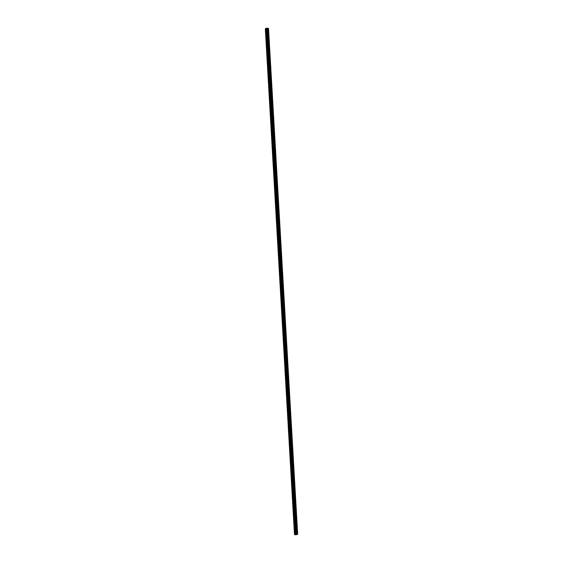 <?xml version="1.0" encoding="UTF-8"?>
<svg xmlns="http://www.w3.org/2000/svg" width="563" height="563" viewBox="0 0 563 563"><rect width="100%" height="100%" fill="white"/><g stroke="black" fill="none" stroke-linecap="round" stroke-linejoin="round"><path stroke-width="0.84" d="M265.314 28.685L294.477 534.491L265.314 28.685L267.326 28.847L267.474 31.493L267.819 30.986L268.072 31.31L267.474 31.493L296.335 532.007L296.68 531.5L296.933 531.824L296.335 532.007L296.49 534.653L297.686 534.231L268.523 28.424L266.982 28.157L265.314 28.685L294.491 534.568L295.315 534.632M295.878 524.062L296.363 523.66L296.391 524.104L295.878 524.062M295.42 516.116L295.906 515.715L295.934 516.158L295.42 516.116M294.963 508.171L295.448 507.77L295.476 508.213L294.963 508.171M294.505 500.225L294.991 499.824L295.012 500.268L294.505 500.225M294.048 492.287L294.533 491.886L294.048 492.287M293.59 484.342L294.076 483.941L293.59 484.342M293.133 476.397L293.619 475.995L293.133 476.397M292.669 468.451L293.154 468.05L293.182 468.486L292.669 468.451M292.211 460.506L292.697 460.105L292.725 460.541L292.211 460.506M291.754 452.561L292.239 452.159L292.267 452.596L291.754 452.561M291.296 444.615L291.782 444.214L291.81 444.657L291.296 444.615M290.839 436.67L291.324 436.269L291.353 436.712L290.839 436.67M290.381 428.725L290.867 428.323L290.895 428.767L290.381 428.725M289.924 420.779L290.409 420.378L290.438 420.821L289.924 420.779M289.466 412.834L289.952 412.44L289.973 412.876L289.466 412.834M289.009 404.896L289.495 404.494L289.009 404.896M288.552 396.95L289.037 396.549L288.552 396.95M288.094 389.005L288.58 388.604L288.094 389.005M287.63 381.06L288.115 380.658L288.143 381.095L287.63 381.06M287.172 373.114L287.658 372.713L287.686 373.149L287.172 373.114M286.715 365.169L287.2 364.768L287.229 365.211L286.715 365.169M286.257 357.224L286.743 356.822L286.771 357.266L286.257 357.224M285.8 349.278L286.286 348.877L286.314 349.32L285.8 349.278M285.342 341.333L285.828 340.932L285.856 341.375L285.342 341.333M284.885 333.387L285.223 332.888L285.483 333.205L284.885 333.387M284.428 325.449L284.913 325.048L284.428 325.449M283.97 317.504L284.456 317.103L283.97 317.504M283.513 309.559L283.998 309.157L283.513 309.559M283.048 301.613L283.541 301.212L283.048 301.613M282.591 293.668L283.076 293.267L283.105 293.703L282.591 293.668M282.133 285.722L282.619 285.321L282.647 285.765L282.133 285.722M281.676 277.777L282.162 277.376L282.19 277.819L281.676 277.777M281.219 269.832L281.704 269.431L281.732 269.874L281.219 269.832M280.761 261.886L281.247 261.485L281.275 261.929L280.761 261.886M280.304 253.941L280.648 253.441L280.902 253.758L280.304 253.941M279.846 246.003L280.332 245.602L279.846 246.003M279.389 238.058L279.874 237.656L279.389 238.058M278.931 230.112L279.417 229.711L278.931 230.112M278.474 222.167L278.959 221.766L278.474 222.167M278.009 214.221L278.502 213.82L278.009 214.221M277.552 206.276L278.038 205.875L278.066 206.318L277.552 206.276M277.095 198.331L277.58 197.93L277.608 198.373L277.095 198.331M276.637 190.385L277.123 189.984L277.151 190.428L276.637 190.385M276.18 182.44L276.665 182.039L276.693 182.482L276.18 182.44M275.722 174.495L276.067 173.995L276.32 174.312L275.722 174.495M275.265 166.557L275.75 166.155L275.779 166.592L275.265 166.557M274.807 158.611L275.293 158.21L274.807 158.611M274.35 150.666L274.835 150.265L274.35 150.666M273.892 142.721L274.378 142.319L273.892 142.721M273.435 134.775L273.921 134.374L273.435 134.775M272.971 126.83L273.463 126.429L273.484 126.872L272.971 126.83M272.513 118.884L272.999 118.483L273.027 118.927L272.513 118.884M272.056 110.939L272.541 110.538L272.569 110.981L272.056 110.939M271.598 102.994L272.084 102.593L272.112 103.036L271.598 102.994M271.141 95.048L271.486 94.549L271.739 94.866L271.141 95.048M270.683 87.11L271.169 86.709L271.197 87.145L270.683 87.11M270.226 79.165L270.712 78.764L270.74 79.2L270.226 79.165M269.768 71.219L270.254 70.818L269.768 71.219M269.311 63.274L269.797 62.873L269.311 63.274M268.854 55.329L269.339 54.928L268.854 55.329M268.396 47.383L268.882 46.982L268.903 47.426L268.396 47.383M267.932 39.438L268.424 39.037L268.445 39.48L267.932 39.438M266.982 28.636L266.517 28.622M267.291 28.537L266.89 28.516M267.326 28.847L268.523 28.424M295.322 534.744L266.158 28.931L295.322 534.744L296.49 534.653L296.349 532.197M265.792 28.797L294.956 534.604L265.785 28.797M267.988 31.535L268.424 39.037M267.918 28.664L297.088 534.47M267.826 28.664L267.96 31.092M267.488 31.69L267.925 39.192M268.445 39.48L268.882 46.982M267.953 39.635L268.382 47.137M268.903 47.426L269.339 54.928M268.41 47.581L268.84 55.083M269.36 55.364L269.797 62.873M268.868 55.519L269.297 63.028M269.818 63.309L270.254 70.818M269.325 63.464L269.754 70.973M270.275 71.255L270.712 78.764M269.783 71.41L270.212 78.919M270.74 79.2L271.169 86.709M270.24 79.355L270.676 86.864M271.197 87.145L271.626 94.654M270.697 87.3L271.134 94.809M271.655 95.091L272.084 102.593M271.155 95.246L271.591 102.748M272.112 103.036L272.541 110.538M271.612 103.191L272.049 110.693M272.569 110.981L272.999 118.483M272.07 111.136L272.506 118.638M273.027 118.927L273.463 126.429M272.527 119.082L272.964 126.584M273.484 126.872L273.921 134.374M272.992 127.027L273.421 134.529M273.942 134.81L274.378 142.319M273.449 134.965L273.878 142.474M274.399 142.756L274.835 150.265M273.907 142.911L274.336 150.42M274.857 150.701L275.293 158.21M274.364 150.856L274.793 158.365M275.314 158.646L275.75 166.155M274.821 158.801L275.251 166.31M275.779 166.592L276.208 174.101M275.279 166.747L275.715 174.256M276.236 174.537L276.665 182.039M275.736 174.692L276.173 182.194M276.693 182.482L277.123 189.984M276.194 182.637L276.63 190.139M277.151 190.428L277.58 197.93M276.651 190.583L277.087 198.085M277.608 198.373L278.038 205.875M277.109 198.528L277.545 206.03M278.066 206.318L278.502 213.82M277.566 206.473L278.002 213.975M278.523 214.257L278.959 221.766M278.031 214.412L278.46 221.921M278.981 222.202L279.417 229.711M278.488 222.357L278.917 229.866M279.438 230.147L279.874 237.656M278.945 230.302L279.375 237.811M279.895 238.093L280.332 245.602M279.403 238.248L279.832 245.757M280.353 246.038L280.789 253.547M279.86 246.193L280.29 253.702M280.817 253.983L281.247 261.485M280.318 254.138L280.754 261.64M281.275 261.929L281.704 269.431M280.775 262.084L281.211 269.586M281.732 269.874L282.162 277.376M281.233 270.029L281.669 277.531M282.19 277.819L282.619 285.321M281.69 277.974L282.126 285.476M282.647 285.765L283.076 293.267M282.147 285.92L282.584 293.422M283.105 293.703L283.541 301.212M282.605 293.858L283.041 301.367M283.562 301.648L283.998 309.157M283.069 301.803L283.499 309.312M284.019 309.594L284.456 317.103M283.527 309.749L283.956 317.258M284.477 317.539L284.913 325.048M283.984 317.694L284.414 325.203M284.934 325.484L285.371 332.993M284.442 325.639L284.871 333.148M285.399 333.43L285.828 340.932M284.899 333.585L285.328 341.087M285.856 341.375L286.286 348.877M285.357 341.53L285.793 349.032M286.314 349.32L286.743 356.822M285.814 349.475L286.25 356.977M286.771 357.266L287.2 364.768M286.271 357.421L286.708 364.923M287.229 365.211L287.658 372.713M286.729 365.366L287.165 372.868M287.686 373.149L288.115 380.658M287.186 373.304L287.623 380.813M288.143 381.095L288.58 388.604M287.651 381.25L288.08 388.759M288.601 389.04L289.037 396.549M288.108 389.195L288.538 396.704M289.058 396.985L289.495 404.494M288.566 397.14L288.995 404.649M289.516 404.931L289.952 412.44M289.023 405.086L289.452 412.595M289.973 412.876L290.409 420.378M289.481 413.031L289.91 420.533M290.438 420.821L290.867 428.323M289.938 420.976L290.367 428.478M290.895 428.767L291.324 436.269M290.395 428.922L290.832 436.424M291.353 436.712L291.782 444.214M290.853 436.867L291.289 444.369M291.81 444.657L292.239 452.159M291.31 444.812L291.747 452.314M292.267 452.596L292.697 460.105M291.768 452.751L292.204 460.26M292.725 460.541L293.154 468.05M292.225 460.696L292.661 468.205M293.182 468.486L293.619 475.995M292.69 468.641L293.119 476.15M293.64 476.432L294.076 483.941M293.147 476.587L293.576 484.096M294.097 484.377L294.533 491.886M293.604 484.532L294.034 492.041M294.555 492.322L294.991 499.824M294.062 492.477L294.491 499.979M295.012 500.268L295.448 507.77M294.519 500.423L294.949 507.925M295.476 508.213L295.906 515.715M294.977 508.368L295.406 515.87M295.934 516.158L296.363 523.66M295.434 516.313L295.871 523.815M296.391 524.104L296.821 531.606M295.892 524.259L296.328 531.761M296.849 532.042L296.99 534.477M268.516 28.474L297.679 534.287M266.531 29.044L295.702 534.85M266.728 29.03L295.892 534.843M267.326 28.819L267.467 31.246M294.505 534.576L265.342 28.769L294.498 534.561M265.497 28.804L294.66 534.611M265.546 28.804L294.716 534.611M265.94 28.79L295.103 534.597M266.039 28.79L295.202 534.604M266.123 28.812L295.286 534.625M266.215 28.966L295.378 534.78"/></g></svg>

